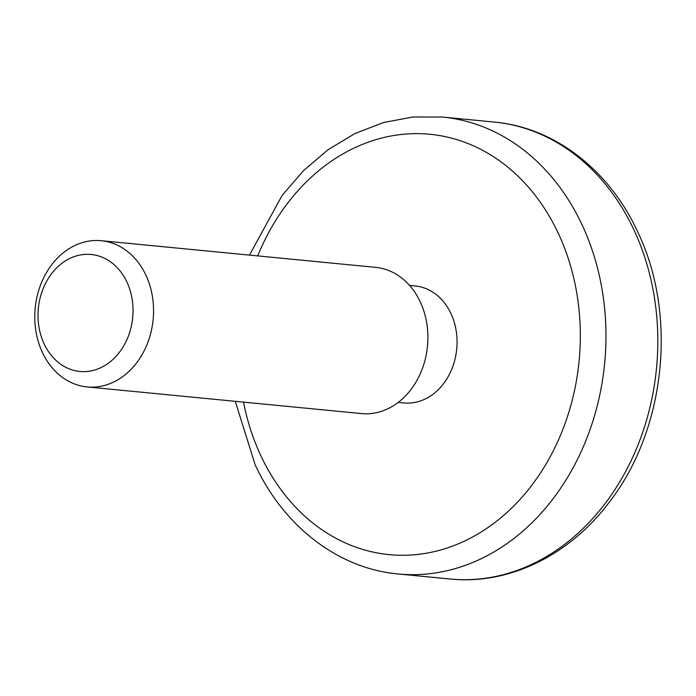 <?xml version="1.0" encoding="UTF-8"?>
<svg xmlns="http://www.w3.org/2000/svg" width="696" height="696" viewBox="0 0 696 696"><rect width="100%" height="100%" fill="white"/><g stroke="black" fill="none" stroke-linecap="round" stroke-linejoin="round"><path stroke-width="1.04" d="M126.863 281.95A58.76 47.398 -84.5 0 0 62.092 263.184A58.76 47.398 -84.5 0 0 44.179 343.998A58.76 47.398 -84.5 0 0 108.95 362.764A58.76 47.398 -84.5 0 0 126.863 281.95M42.482 352.594A73.454 59.256 95.5 0 1 44.727 275.746A73.454 59.256 95.5 0 1 101.268 240.712A73.454 59.256 95.5 0 1 145.838 275.033A73.454 59.256 95.5 0 1 143.602 351.889A73.454 59.256 95.5 0 1 87.061 386.924A73.454 59.256 95.5 0 1 42.482 352.594M87.061 386.924L361.407 413.572A73.454 59.256 -84.5 0 0 417.948 378.537A73.454 59.256 -84.5 0 0 420.184 301.69A73.454 59.256 -84.5 0 0 375.614 267.36L101.268 240.712M398.208 402.392L403.871 402.94A58.76 47.398 -84.5 0 0 449.103 374.918A58.76 47.398 -84.5 0 0 450.895 313.435A58.76 47.398 -84.5 0 0 415.234 285.969L409.57 285.421M249.472 255.11L282.185 195.324L303.752 170.407L328.19 149.64L354.943 133.545L383.4 122.557L412.85 116.998L442.543 117.05A229.532 185.162 95.5 0 1 581.847 224.321A229.532 185.162 95.5 0 1 574.852 464.484A229.532 185.162 95.5 0 1 398.155 573.965L449.999 579.002A229.532 185.162 -84.5 0 0 626.696 469.513A229.532 185.162 -84.5 0 0 633.691 229.358A229.532 185.162 -84.5 0 0 494.395 122.087C554.329 127.429 609.026 169.833 637.388 231.237C678.052 314.792 665.62 430.998 608.2 503.591C568.528 555.843 508.28 585.101 449.999 579.002M243.487 402.123A211.166 170.346 -84.5 0 0 260.974 455.95A211.166 170.346 -84.5 0 0 493.751 523.392A211.166 170.346 -84.5 0 0 558.131 232.969A211.166 170.346 -84.5 0 0 406.099 134.032A211.166 170.346 -84.5 0 0 257.685 255.91M235.265 401.322L255.162 464.815C283.524 526.22 338.221 568.623 398.155 573.965M442.543 117.05L494.395 122.087"/></g></svg>
